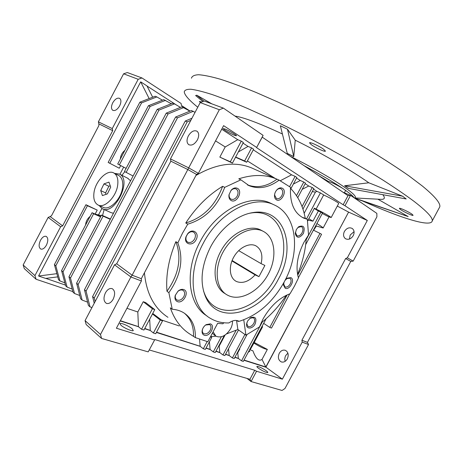 <?xml version="1.0" encoding="UTF-8"?>
<svg xmlns="http://www.w3.org/2000/svg" width="463" height="463" viewBox="0 0 463 463"><rect width="100%" height="100%" fill="white"/><g stroke="black" fill="none" stroke-linecap="round" stroke-linejoin="round"><path stroke-width="0.69" d="M263.499 231.459C275.375 237.768 277.215 257.532 268.308 274.044C259.569 290.637 241.657 301.06 229.179 295.944L227.194 294.983C215.845 288.831 213.634 268.8 223.23 251.745C232.681 234.608 251.206 225.348 262.781 231.101L263.499 231.459M258.944 276.642L264.9 265.455L261.086 263.626C263.048 255.101 261.306 249.163 255.86 245.812L255.796 245.784C249.297 242.45 238.943 247.659 233.699 257.179C228.363 266.653 229.567 277.869 236.026 281.261L236.796 281.637C242.913 283.715 249.007 281.463 255.09 274.877L258.944 276.642L232.108 260.513M231.94 260.947L255.09 274.877M261.086 263.626L238.676 250.633M345.462 190.797L345.514 190.704C345.861 189.969 336.532 184.563 331.016 182.318L328.151 181.328L317.983 175.182M342.99 192.238L350.537 195.34L344.981 205.74L343.152 204.762L348.008 195.664L350.537 195.34L376.841 213.385L376.905 216.8L353.176 261.12L350.78 261.427L345.641 258.528L301.911 340.247L302.206 342.111L282.372 379.168L256.566 371.245L251.068 381.535L247.022 378.433M287.888 353.13L285.717 355.555C284.745 357.488 284.566 359.41 285.191 361.314M287.32 358.894C288.929 354.942 288.293 352.088 285.411 350.335C282.968 349.611 280.925 350.601 279.264 353.31C277.638 357.286 278.298 360.15 281.244 361.892C283.651 362.575 285.677 361.58 287.32 358.894M354.062 231.633L350.19 235.013L349.403 239.064M353.246 235.661C354.635 232.605 354.305 230.215 352.256 228.479C349.293 227.049 346.677 228.045 344.403 231.471C343.008 234.556 343.355 236.963 345.456 238.694C348.39 240.071 350.989 239.058 353.246 235.661M40.489 240.309C42.33 237.137 44.228 235.829 46.19 236.385C48.245 237.924 48.326 240.841 46.433 245.118C44.598 248.278 42.706 249.586 40.767 249.053C38.684 247.508 38.591 244.591 40.489 240.309M112.735 102.821C115.084 98.96 117.417 97.49 119.732 98.416C121.312 99.875 121.289 102.352 119.657 105.853C117.307 109.702 114.986 111.178 112.688 110.269C111.079 108.811 111.097 106.328 112.735 102.821M105.414 292.871C107.474 289.369 109.743 287.963 112.214 288.663C115.032 290.602 115.362 294.103 113.192 299.167C111.143 302.646 108.898 304.052 106.455 303.392C103.579 301.454 103.237 297.946 105.414 292.871M188.331 135.937C191.132 131.457 194.055 129.9 197.088 131.249C199.113 133.101 199.212 135.983 197.394 139.907C194.587 144.358 191.688 145.926 188.684 144.618C186.612 142.772 186.496 139.878 188.331 135.937M224.931 128.998L223.108 128.621C223.01 129.293 230.852 133.876 234.631 135.364L236.518 135.769C236.68 135.132 228.699 130.462 224.931 128.998M338.638 203.575L338.679 203.5C338.957 202.898 329.598 197.568 324.135 195.218L320.413 192.892L316.923 191.369L315.453 192.104L312.265 191.641M322.294 213.466L327.682 216.296L331.172 217.564C331.363 217.118 321.97 211.857 316.57 209.398L316.084 209.172L323.643 195.004M132.163 328.794C129.055 326.091 120.745 322.508 119.94 323.544L121.017 325.315C124.09 328.035 132.551 331.676 133.292 330.611L132.163 328.794M266.086 370.655C261.745 367.79 258.69 366.378 256.913 366.43C256.705 366.702 257.249 367.327 258.551 368.299C262.915 371.187 265.988 372.605 267.77 372.559C267.973 372.275 267.411 371.639 266.086 370.655M202.753 328.608L202.389 329.893C202.14 331.589 202.551 332.804 203.622 333.539L204.16 333.794C206.463 334.234 208.472 333.071 210.19 330.298C211.394 327.717 211.221 325.813 209.658 324.592L205.688 325.009L205.045 325.477M183.828 296.621C185.107 293.82 184.853 291.742 183.047 290.376L182.607 290.162C181.102 289.653 179.528 290.058 177.885 291.377L175.5 295.006C174.927 297.252 175.367 298.878 176.808 299.885L177.317 300.134C179.835 300.707 182.005 299.538 183.828 296.621M194.593 238.989C195.982 235.852 195.618 233.549 193.493 232.079C191.503 231.257 189.541 231.894 187.619 233.994L186.271 236.396C185.501 239.099 186.016 241.032 187.816 242.19C190.391 243.121 192.654 242.051 194.593 238.989M237.183 196.104C238.578 192.961 238.271 190.611 236.263 189.054L235.98 188.91C234.278 188.291 232.605 188.852 230.956 190.594L229.179 194.379C228.907 196.607 229.492 198.176 230.939 199.09L231.153 199.194C233.456 199.918 235.464 198.887 237.183 196.104M274.785 193.65L274.611 195.108L276.457 198.61C278.483 199.206 280.283 198.21 281.857 195.629C283.194 192.649 282.986 190.42 281.22 188.945L280.867 188.765C279.623 188.302 278.321 188.655 276.978 189.818L276.133 190.756M295.394 232.304L296.91 235.76C298.803 236.333 300.528 235.354 302.079 232.82C303.398 229.851 303.172 227.767 301.384 226.569L297.842 227.472M283.611 283.784L285 286.95C286.91 287.494 288.663 286.481 290.249 283.906C291.487 281.203 291.32 279.287 289.751 278.159L286.591 278.674M246.814 322.856L246.727 323.533L247.954 326.409C250.055 327.179 252.017 326.137 253.828 323.284C255.015 320.726 254.87 318.88 253.383 317.745L249.933 318.191M215.208 335.687L212.367 333.221M232.438 321.009C232.617 323.51 232.009 326.102 230.609 328.782C226.118 335.785 221.216 338.256 215.897 336.196L213.113 331.821M290.446 188.285C298.12 196.115 303.051 206.116 305.25 218.287L307.345 219.3L308.537 234.99L303.931 242.352C297.292 255.524 295.469 267.4 298.461 277.979L294.532 285.995L290.041 293.739C279.224 297.836 270.201 306.292 262.967 319.117L259.465 326.947L245.911 335.16L243.769 319.811M223.837 322.757L222.882 323.799L217.633 323.324L207.823 341.752L195.386 337.602L189.986 334.147C180.998 328.406 174.447 319.638 170.326 307.837L172.213 309.243L168.879 292.662L166.975 291.285C165.696 275.45 168.659 258.915 175.859 241.669L177.838 242.907L182.405 233.352L187.764 224.167L185.756 222.992C196.063 207.175 208.35 194.952 222.628 186.317L224.723 187.353L240.893 179.818L238.775 178.822C252.804 174.354 265.357 174.395 276.434 178.95L279.131 180.136L290.521 187.318C289.722 203.06 294.155 213.333 303.821 218.154L307.345 219.3M144.433 272.788C146.383 293.478 154.225 308.317 167.959 317.311M286.284 295.301C279.114 306.078 270.71 315.303 261.08 322.977M226.494 333.95L237.872 329.517L245.911 335.16M210.572 336.584L215.88 336.184M210.335 323.868L206.133 324.65C204.004 326.114 202.678 328.076 202.157 330.536C201.833 332.961 202.545 334.523 204.287 335.235C209.617 337.336 215.897 325.541 210.335 323.868M183.799 289.601C181.988 288.987 180.09 289.479 178.11 291.065L175.234 295.446C174.493 298.525 175.222 300.585 177.427 301.616C183.279 304.116 189.894 291.655 183.799 289.601M196.063 239.765C199.964 233.045 192.492 227.536 187.671 233.751L186.045 236.651C183.203 244.192 192.585 246.97 196.063 239.765M237.519 188.383C235.407 187.37 233.277 187.984 231.124 190.229L228.982 194.796C228.658 197.481 229.364 199.374 231.101 200.467C236.524 203.83 243.179 191.294 237.519 188.383M282.459 188.308C280.879 187.446 279.177 187.799 277.349 189.355C275.543 191.121 274.594 193.245 274.495 195.727C274.524 197.637 275.149 198.986 276.365 199.767C281.139 202.962 287.471 191.069 282.459 188.308M303.369 233.508C305.285 227.159 303.728 224.896 298.704 226.725L296.337 229.532L295.307 233.711C296.818 238.457 299.503 238.393 303.369 233.508M284.074 282.199L283.501 285.069L285.196 288.246C289.566 290.556 295.452 279.53 290.862 277.632L287.355 278.118L284.994 280.462M255.113 323.967C256.959 318.341 255.495 316.235 250.726 317.653L247.531 321.079L246.571 324.279C246.05 329.459 252.566 329.158 255.113 323.967M228.896 322.931C222.107 323.151 215.949 321.623 210.428 318.359C191.306 307.837 186.821 273.367 203.141 243.492C219.323 211.956 253.33 194.616 273.737 204.71C297.217 214.658 300.863 251.855 284.398 281.591C272.967 302.136 257.856 315.384 239.07 321.345L238.931 321.258C236.043 319.742 232.698 320.303 228.896 322.931M272.504 204.114L270.554 203.17C250.142 193.071 216.215 210.289 200.114 241.669C184.048 271.092 188.296 305.134 207.013 315.969M210.549 246.964C220.116 228.67 237.311 214.936 252.636 212.639C284.103 206.874 296.933 246.738 278.523 278.836C261.717 312.953 218.391 326.427 205.647 296.986C199.611 282.465 201.243 265.791 210.549 246.964M203.523 291.013L204.941 294.636C217.257 323.18 259.297 310.297 275.589 277.215C293.432 246.102 280.827 207.517 250.344 213.125L249.673 213.24M223.259 292.39L225.232 293.692C214.004 287.847 211.522 268.216 220.701 251.461C229.764 233.792 249.042 223.889 260.698 229.995L262.781 231.101M306.292 238.289C305.487 250.315 302.57 262.313 297.559 274.287M253.377 168.706L251.264 167.762C234.672 161.124 216.227 163.699 195.924 175.489M327.845 181.907L328.151 181.328M120.698 165.575L119.298 168.237L108.168 162.438L139.884 102.184L141.568 102.884L156.853 96.929L162.449 100.187M109.754 163.317L141.568 102.884M139.884 102.184L155.14 96.252L156.853 96.929M64.849 282.847L59.93 280.931L55.82 265.785L87.438 205.722L97.236 210.115L85.921 204.715L87.438 205.722M55.82 265.785L54.402 264.599L58.517 279.716L59.93 280.931M54.402 264.599L85.921 204.715M126.092 168.382L119.361 164.88L150.139 106.444L148.403 105.72L163.786 99.661L171.322 103.724M150.139 106.444L165.551 100.355M119.361 164.88L117.724 163.983L148.403 105.72M72.193 289.08L67.112 287.124L63.032 271.822L93.613 213.767L100.558 216.834M63.032 271.822L61.573 270.6L65.659 285.874L67.112 287.124M61.573 270.6L92.056 212.72L93.613 213.767M87.582 302.131L82.148 300.088L80.603 298.757L76.592 283.177L166.252 113.14L181.895 106.791L189.899 111.143M82.148 300.088L78.143 284.473L76.592 283.177M78.143 284.473L168.098 113.904L166.252 113.14M168.098 113.904L183.77 107.532M133.095 176.009L124.454 171.489L157.189 109.372L158.977 110.113L174.516 103.886L180.466 107.375M126.139 172.427L158.977 110.113M157.189 109.372L172.705 103.174L174.516 103.886M79.769 295.504L74.514 293.507L70.474 278.049L103.099 216.14L110.258 219.317M70.474 278.049L68.964 276.787L73.015 292.217L74.514 293.507M68.964 276.787L101.49 215.069L103.099 216.14M91.94 307.588L90.03 306.882L88.433 305.505L84.463 289.763L175.604 117.023L191.381 110.53L195.068 112.33M90.03 306.882L86.066 291.105L84.463 289.763M86.066 291.105L177.508 117.816L175.604 117.023M177.508 117.816L193.314 111.294M95.129 301.558L94.244 297.952L92.583 296.569L185.264 121.04L191.948 118.244M94.238 303.248L92.583 296.569M94.244 297.952L187.237 121.856L185.264 121.04M187.237 121.856L190.837 120.345M114.575 173.388L119.61 174.129C132.447 180.234 114.263 216.123 102.138 208.61L99.03 205.422M101.194 215.631L95.228 214.126M90.14 216.354C87.351 218.686 85.834 221.569 85.591 225.001M95.147 214.085L97.236 210.115M124.888 150.371C122.145 152.611 120.623 155.504 120.322 159.046M152.674 97.213L146.962 85.892L140.694 81.853L149.144 98.584M56.874 273.674L38.568 276.012L45.64 278.413L57.742 276.874M124.819 171.698L121.919 175.303M123.679 167.126L119.905 174.279M127.614 178.197L130.566 180.813M113.447 213.281L110.941 212.598L102.751 208.888M101.889 208.477L98.538 214.832M104.169 209.531L102.526 215.532M92.056 212.72L100.708 216.545M110.408 219.034L101.49 215.069M38.568 276.012L140.694 81.853M147.031 86.031L176.536 105.072M65.445 285.075L45.814 278.396M190.067 111.074L181.444 105.471L181.114 103.475L141.973 77.963L138.188 79.289L112.26 128.587L112.712 130.659L62.644 225.863L60.641 226.743L34.945 275.601L36.091 279.264L72.853 291.592M62.644 225.863L50.12 216.574L51.515 215.717L98.868 125.589L98.839 123.847L112.712 130.659M112.26 128.587L98.376 121.821L98.839 123.847M50.12 216.574L48.152 217.413L60.641 226.743M263.088 135.352L223.398 108.128L204.229 101.027L200.224 102.572L170.465 158.913L188.62 167.826L198.367 173.347L223.612 125.647L256.664 147.454L263.088 135.352L262.226 137.141L348.008 195.664M170.465 158.913L170.87 161.17L116.67 263.783L132.134 275.19L130.896 276.972L114.535 264.819L85.065 320.61L86.164 324.522L101.571 338.447L148.195 351.886L154.827 339.553L148.195 351.886M154.538 339.929L116.398 328.226L141.412 280.972L141.302 278.703L196.486 174.424L187.966 169.62L170.87 161.17M141.302 278.703L132.134 275.19L219.335 109.743L200.224 102.572M256.566 371.245L254.737 370.278L249.927 379.278L251.068 381.535L282.042 390.459L284.982 388.492L308.532 344.513L307.449 342.371L350.78 261.427M116.67 263.783L114.535 264.819M138.188 79.289L123.598 73.808L127.325 72.541L141.973 77.963M123.598 73.808L98.376 121.821M48.152 217.413L23.15 265.004L34.945 275.601M23.15 265.004L24.302 268.604L36.091 279.264M215.92 351.284L219.798 352.569L215.897 351.324M344.981 205.74L367.304 220.469L347.325 257.804L353.176 261.12M347.325 257.804L345.641 258.528M196.486 174.424L198.367 173.347M223.398 108.128L219.335 109.743M262.226 137.141L256.664 147.454M250.118 349.854L254.251 342.47L267.359 349.415L262.012 359.433C258.886 361.615 255.854 358.732 252.908 350.798L249.603 349.681M248.978 350.85L249.87 351.145L248.828 351.133M234.891 357.32L238.364 358.472L234.868 357.361M138.454 326.739L120.264 320.923M150.267 330.495L144.67 328.678M200.149 346.353L156.413 332.411M210.121 349.519L205.989 348.176M307.449 342.371L301.911 340.247M308.532 344.513L302.206 342.111M249.927 379.278L149.294 349.976M141.412 280.972L130.896 276.972L100.494 334.465L85.065 320.61M100.494 334.465L101.571 338.447M229.214 355.59L225.516 354.386L229.278 355.607L232.391 357.951L234.243 358.536L246.999 334.616M219.688 352.482L216.001 351.122M206.012 348.135L210.115 349.49M156.436 332.37L200.149 346.318M144.693 328.632L150.267 330.46M120.293 320.876L138.454 326.704M256.624 147.697L343.152 204.762M306.193 239.678L320.882 212.152L322.474 213.136L305.69 244.58M314.255 208.512L318.365 210.989L312.936 221.164L308.798 218.744M307.617 220.955L314.446 208.159L316.084 209.172M320.882 212.152L318.365 210.989M298.38 277.719L321.565 234.295L319.997 233.381L297.715 275.115M287.158 294.896L269.784 327.428L271.486 328.082L289.774 293.837M249.87 351.145L248.18 352.349M267.359 349.415C264.57 349.073 260.044 346.932 253.782 342.996M262.012 359.433L265.826 366.98L244.065 360.052M313.625 230.244L316.385 225.99L323.139 228.004C322.919 227.483 320.842 226.002 316.906 223.565M262.006 326.438L262.631 326.768L261.543 327.306M234.972 357.164L238.254 358.385M239.516 348.645L239.851 348.888L239.464 348.749M120.253 320.952L138.518 326.756L141.562 329.262L152.414 308.792L154.775 309.614L143.958 330.021L141.562 329.262M144.653 328.707L150.33 330.513L153.392 332.995L160.262 320.049L162.559 320.824L155.713 333.73L153.392 332.995M156.396 332.44L200.213 346.37L203.321 348.766L207.123 341.625M205.977 348.205L210.185 349.542L213.293 351.915L221.349 336.786M215.88 351.353L219.867 352.621L222.981 354.976L236.107 330.345M234.857 357.384L238.428 358.518L241.541 360.839L262.249 322.034M241.541 360.839L243.341 361.406L266.115 318.741M243.949 360.272L266.086 367.309L243.96 360.249M265.826 366.98L348.598 212.1L337.301 206.081M243.984 360.208L265.907 367.182L348.598 212.1M367.304 220.469L348.743 212.193M265.907 367.182L282.372 379.168M254.737 370.278L154.827 339.553M225.539 354.345L229.214 355.561M222.981 354.976L224.885 355.578L238.526 329.98M225.099 335.021L219.167 346.162L218.495 346.446M219.167 346.162L219.775 352.326M213.293 351.915L215.249 352.534L224.312 335.525M206.099 347.973L210.005 349.403M210.393 336.919L211.741 337.377L205.335 349.403L203.321 348.766M156.529 332.191L200.039 346.237M144.786 328.458L150.157 330.374M120.386 320.691L138.344 326.618M232.438 163.115L230.314 161.819L241.275 141.134L237.733 139.681L225.209 146.956L219.838 157.107L232.438 163.115L243.364 142.5L241.275 141.134M251.588 147.882L253.608 149.202L246.692 162.247L244.643 160.968L251.588 147.882L248.046 146.412L238.364 151.928M289.647 186.572L295.093 176.334L296.852 177.485L290.874 188.719M296.499 195.687L303.78 182.017L305.487 183.134L297.75 197.66M316.923 191.369L313.573 189.182M302.05 206.602L312.218 187.532L313.873 188.615L302.941 209.126M221.719 129.229L237.733 139.681M243.029 143.136L248.046 146.412M253.278 149.827L291.574 174.823L280.381 180.697M295.093 176.334L291.574 174.823M296.54 178.064L300.273 180.501L293.345 184.071M303.78 182.017L300.273 180.501M305.181 183.707L308.717 186.01L302.189 189.326M312.218 187.532L308.717 186.01M315.453 192.104L304.162 213.293M306.541 218.912L320.413 192.892M316.385 225.99L315.893 225.464M308.051 220.151L312.936 221.164M313.399 230.134L319.997 233.381M269.784 327.428L263.655 323.348M238.335 358.229L237.739 352.847L239.851 348.888M237.357 352.696L237.739 352.847M232.391 357.951L244.915 334.46M225.626 354.183L229.104 355.48M210.092 349.241L209.403 341.769M211.741 337.377L210.671 336.584M200.126 346.069L199.559 339.46M179.285 325.964L161.431 319.945M162.559 320.824L152.732 313.468M160.262 320.049L152.466 313.972M150.255 330.194L149.682 319.221M154.775 309.614L145.596 302.553L143.241 301.726L137.812 311.981L126.937 308.312M152.414 308.792L143.241 301.726M138.443 326.438L137.812 311.981M215.55 140.879L225.209 146.956M230.314 161.819L219.838 157.107M244.643 160.968L235.667 157.026M235.551 157.241L246.692 162.247M247.392 160.921L275.074 178.348M229.185 355.318L228.502 348.789M193.511 336.167C193.748 326.322 190.71 318.671 184.401 313.214M166.975 291.285C178.909 274.316 181.872 257.775 175.859 241.669M185.756 222.992C203.049 217.83 215.341 205.607 222.628 186.317M247.398 184.859C257.081 188.441 266.943 186.548 276.984 179.181M302.241 217.361L305.25 218.287M195.386 337.602C195.629 326.392 191.775 318.139 183.823 312.849C180.46 310.777 176.588 309.579 172.213 309.243M168.879 292.662C180.854 275.63 183.834 259.048 177.838 242.907M187.764 224.167C205.086 218.97 217.402 206.701 224.723 187.353M240.893 179.818L249.163 185.715C258.939 189.489 268.928 187.631 279.131 180.136M237.872 329.517L236.547 320.465M238.827 321.2L238.156 321.42L236.83 320.506M237.669 320.709L238.156 321.42M98.434 205.15L102.815 207.146C109.314 211.197 121.491 199.021 122.626 187.064C123.193 181.357 121.931 177.514 118.829 175.541L118.279 175.263M117.741 184.656C118.331 178.921 117.081 175.066 113.991 173.093C107.41 168.792 95.28 180.981 93.954 192.938C93.254 198.905 94.562 202.892 97.878 204.895C104.354 208.946 116.566 196.671 117.741 184.656M110.703 187.104L108.95 182.127L103.972 183.892L100.714 190.582L102.398 195.589L107.404 193.881L110.703 187.104M110.229 185.767L108.84 186.253L105.599 192.903L106.091 194.327M105.599 192.903L100.714 190.582M108.84 186.253L103.972 183.892M438.993 208.327L439.798 206.822C440.614 203.205 434.838 196.306 422.476 186.12L408.985 175.905C398.18 168.353 385.777 160.279 371.783 151.69C342.759 134.276 308.555 116.196 277.736 101.964L255.889 92.374C242.415 86.876 230.562 82.489 220.336 79.214C211.174 76.603 203.934 75.11 198.615 74.728C194.396 74.942 192.012 76.1 191.456 78.201M197.765 107.225C189.112 100.234 184.61 95.118 184.245 91.871C184.65 90.053 186.884 89.18 190.947 89.255C196.115 89.926 203.205 91.697 212.216 94.574C222.309 98.104 234.035 102.711 247.398 108.406L269.107 118.233C292.633 129.385 316.455 141.643 340.571 155.007C356.012 163.752 370.267 172.195 383.335 180.339C395.477 188.146 405.773 195.201 414.229 201.498C426.811 211.25 432.824 217.697 432.268 220.839C431.122 227.825 400.165 217.789 363.061 201.22M200.346 102.526L199.356 101.472L201.712 101.993M311.327 144.682L309.55 142.893C309.232 141.493 319.522 146.163 323.718 149.341L325.408 151.071C325.639 152.431 315.546 147.842 311.327 144.682M400.391 209.426L399.384 208.414C399.118 207.36 409.003 211.904 412.128 214.294L413.083 215.272C413.268 216.29 403.545 211.805 400.391 209.426M290.446 156.39C310.725 166.443 332.868 179.123 344.686 187.365C351.834 192.365 355.399 195.606 355.393 197.093L355.104 197.632M380.302 199.304L381.153 199.35C384.741 199.443 385.297 197.886 382.82 194.686M348.436 188.435L344.594 185.761L348.436 188.435M348.587 188.418L406.207 198.963L402.538 196.179L368.785 182.781C352.673 171.177 323.081 153.959 295.244 140.185L287.471 129.206L280.335 125.733L287.263 153.375L293.774 156.598L287.263 153.375M344.594 185.761L402.538 196.179M304.017 165.65C320.593 174.51 333.835 182.329 343.754 189.107C349.64 193.181 353.113 196.092 354.178 197.834M344.709 185.808L348.552 188.487M287.228 153.438L293.733 156.668M295.244 140.185L293.762 156.702M355.08 198.453L408.163 216.574L377.866 199.177M354.849 198.112L408.163 216.574M344.744 185.744L368.785 182.781M293.774 156.598L287.471 129.206M211.834 103.839L196.81 95.216L195.618 95.534L202.887 101.542M203.957 101.125L196.81 95.216M282.401 133.981C259.349 123.297 243.544 117.324 234.984 116.074M100.731 215.422L101.154 215.706M235.013 280.624L236.026 281.261M345.514 190.704L344.42 192.753M338.679 203.5L331.172 217.564M202.389 329.893L202.157 330.536M205.688 325.009L206.133 324.65M175.5 295.006L175.234 295.446M177.885 291.377L178.11 291.065M229.179 194.379L228.982 194.796M230.956 190.594L231.124 190.229M274.611 195.108L274.495 195.727M276.978 189.818L277.349 189.355M298.195 227.188L298.704 226.725M283.593 284.311L283.501 285.069M286.788 278.541L287.355 278.118M250.176 318.04L250.726 317.653M273.737 204.71L270.554 203.17M250.344 213.125L252.636 212.639M204.941 294.636L205.647 296.986M246.727 323.533L246.571 324.279M295.377 232.982L295.307 233.711M276.434 178.95L251.264 167.762M187.816 242.19L187.469 241.975M176.808 299.885L176.42 299.607M203.622 333.539L203.298 333.296M188.684 144.618L188.979 144.797M106.455 303.392L106.768 303.496M345.456 238.694L345.751 238.867M281.244 361.892L281.55 361.997M128.222 178.504L119.61 174.129M329.06 216.916L323.139 228.004M262.428 327.069L254.013 342.84M247.734 185.038L249.163 185.715M302.733 217.633L303.821 218.154M118.829 175.541L113.991 173.093M439.798 206.822L432.268 220.839M354.93 197.961L381.153 199.35M355.393 197.093L354.774 198.245"/></g></svg>
